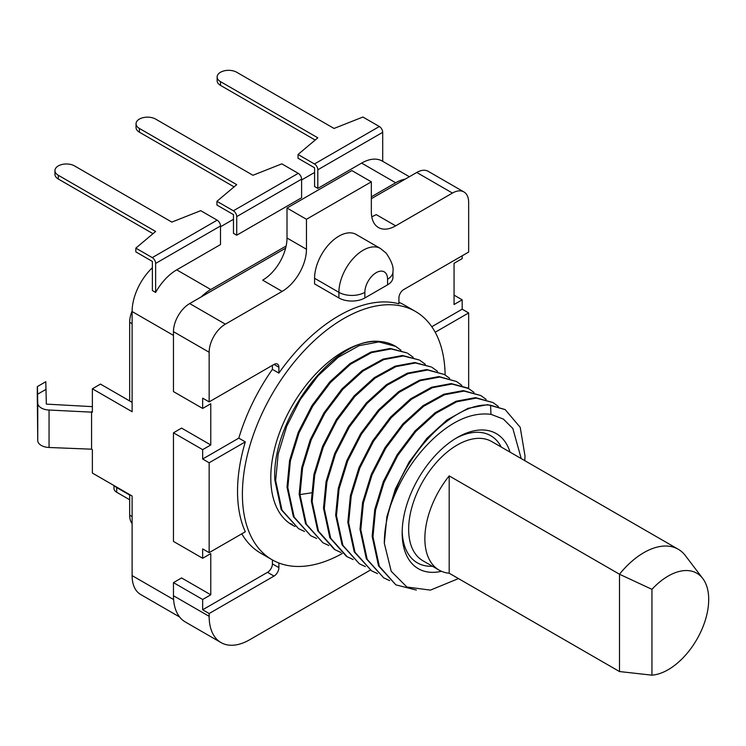 <?xml version="1.0" encoding="UTF-8"?>
<svg xmlns="http://www.w3.org/2000/svg" width="746" height="746" viewBox="0 0 746 746"><rect width="100%" height="100%" fill="white"/><g stroke="black" fill="none" stroke-linecap="round" stroke-linejoin="round"><path stroke-width="1.12" d="M364.859 297.952L364.859 292.329A16.058 9.269 -60 0 1 376.208 272.663A16.058 9.269 -60 0 1 387.566 279.218A18.352 10.593 180 0 0 392.937 271.73L392.937 277.344A18.352 10.593 0 0 1 387.566 284.841L364.859 297.952A18.352 10.593 0 0 1 338.908 297.952L314.579 283.9L314.579 278.286A34.409 19.862 120 0 1 329.592 243.662A34.409 19.862 120 0 1 356.103 234.44L380.432 248.483A34.409 19.862 -60 0 0 353.921 257.706A34.409 19.862 -60 0 0 338.908 292.329L314.579 278.286M272.402 365.372L272.402 369.354L278.892 373.103A143.363 82.769 120 0 1 398.914 303.808L398.914 297.952A6.882 3.972 120 0 1 403.782 289.523L468.656 252.064L468.656 202.436A22.94 13.241 -60 0 0 463.909 191.936A22.94 13.241 -60 0 0 452.44 193.065L416.753 172.466A22.94 13.241 120 0 1 428.223 171.328L463.909 191.936M278.892 373.103L278.892 367.246A6.882 3.972 120 0 0 277.465 364.095A6.882 3.972 120 0 0 274.024 364.43L209.15 401.889L209.15 352.261A22.94 13.241 -60 0 1 225.367 324.165L282.137 291.397A34.409 19.862 120 0 0 306.466 249.257L306.466 219.287L371.34 181.828L371.34 211.799A34.409 19.862 120 0 0 378.464 227.549A34.409 19.862 120 0 0 395.669 225.842L452.44 193.065M462.175 255.813L462.175 258.62L454.062 263.301L454.062 304.508L462.175 299.827L462.175 309.189L431.794 326.729M371.34 196.813L395.669 182.77A41.291 23.835 -60 0 1 405.264 179.105L416.753 172.466M314.467 163.971L379.341 126.522A4.746 2.742 -120 0 1 382.698 132.331L382.698 161.313A41.291 23.835 120 0 0 382.25 161.061A41.291 23.835 120 0 0 361.614 163.104L317.815 188.384L317.815 169.79A4.746 2.742 60 0 0 314.467 163.971L298.036 154.487L298.036 158.236L314.579 167.785L314.579 186.519L317.815 188.384M379.341 126.522L362.91 117.029L334.04 128.452L236.724 72.269A11.47 6.621 180 0 0 224.22 70.833A11.47 6.621 180 0 0 217.142 76.95A11.47 6.621 180 0 0 220.499 81.631L317.815 137.824L298.036 154.487M314.579 172.466L301.598 179.963M233.479 219.287L220.499 226.784M286.119 246.021L210.773 289.523A41.291 23.835 -60 0 0 201.178 296.936L285.606 248.185M152.268 257.612L217.142 220.163A4.746 2.742 -120 0 1 220.499 225.973L220.499 244.576L176.709 269.856A41.291 23.835 120 0 0 155.625 292.423L155.625 263.431A4.746 2.742 60 0 0 152.268 257.612L135.837 248.129L135.837 251.878L152.38 261.426L152.38 290.548L155.625 292.423M301.598 179.152L301.598 197.755L236.724 235.204L233.479 233.339L233.479 214.606L216.937 205.057L216.937 201.308L236.724 184.644L139.409 128.452A11.47 6.621 180 0 1 136.042 123.771A11.47 6.621 180 0 1 143.129 117.654A11.47 6.621 180 0 1 155.625 119.09L252.941 175.273L281.811 163.85L298.241 173.342A4.746 2.742 -120 0 1 301.598 179.152L236.724 216.61A4.746 2.742 60 0 0 233.367 210.792L216.937 201.308M152.38 267.721A41.291 23.835 120 0 0 132.107 311.53L132.107 411.727L92.373 388.778L92.373 412.193L49.059 410.03A12.141 7.012 180 0 1 37.748 403.101L37.375 386.587L45.87 381.682M371.34 198.688L405.264 179.105M370.314 570.112L249.696 639.742A57.349 33.104 -60 0 1 221.021 642.586L185.344 621.987A57.349 33.104 120 0 1 173.464 595.737L173.464 582.626L181.576 577.945L210.773 594.795L210.773 553.597L202.66 558.278L173.464 541.419L173.464 432.792L181.576 428.111L210.773 444.97L210.773 403.763L202.66 408.444L173.464 391.594L173.464 331.662A22.94 13.241 120 0 1 189.689 303.566L201.178 296.936M395.669 225.842L376.208 214.606A34.409 19.862 -60 0 1 371.75 216.704M306.466 219.287L287.005 208.05L351.879 170.592L371.34 181.828M287.005 208.05L287.005 238.021A34.409 19.862 -60 0 1 262.676 280.16L282.137 291.397M179.646 617.007L140.658 594.497A41.291 23.835 120 0 1 132.107 575.604L132.107 496.006L92.373 473.057L92.373 449.651L91.562 449.185L91.562 411.727M132.107 402.364L100.477 384.097L92.373 388.778M45.823 382.689L46.345 404.118L92.373 406.645M46.093 389.309L37.598 394.214C37.403 384.227 37.3 384.283 37.281 394.401L37.748 440.56A12.141 7.012 0 0 0 49.059 447.488L91.562 449.185M210.773 594.795L202.66 599.476L173.464 582.626M202.66 558.278L202.66 548.907L209.15 552.655L209.15 462.762L245.303 441.884L238.813 438.135A143.363 82.769 120 0 1 272.402 369.354M241.788 533.81A143.363 82.769 120 0 0 260.736 553.206L272.094 559.761A143.363 82.769 -60 0 1 242.394 494.132A143.363 82.769 -60 0 1 304.974 349.855A143.363 82.769 -60 0 1 415.447 311.446A143.363 82.769 -60 0 1 445.129 374.949M272.402 559.938L272.402 563.892A6.882 3.972 -60 0 1 267.534 572.322L202.66 609.78L202.66 599.476M210.773 444.97L202.66 449.651L173.464 432.792M209.15 401.889L202.66 398.15L202.66 408.444M202.66 449.651L202.66 459.014L238.813 438.135M245.303 441.884A143.363 82.769 120 0 0 237.536 491.325A143.363 82.769 120 0 0 245.303 531.786L209.15 552.655M415.447 311.446L404.099 304.89A143.363 82.769 120 0 0 398.914 302.307M221.021 642.586A57.349 33.104 -60 0 1 209.15 616.336L209.15 613.529L202.66 609.78M278.892 563.006L278.892 567.641A6.882 3.972 120 0 1 274.024 576.071L209.15 613.529M342.246 553.523A143.363 82.769 -60 0 1 272.094 559.761M435.198 332.25L468.656 312.928L468.656 388.517L451.964 384.05L432.484 387.678L411.54 399.222L391.314 417.601L373.485 441.343L359.814 468.059L351.235 495.959L348.634 522.685L354.984 552.236L371.536 570.821L377.495 573.59M462.175 309.189L468.656 312.928M462.175 299.827L454.062 295.136M202.66 459.014L209.15 462.762M395.548 346.312A103.218 59.596 120 0 0 395.38 346.209A103.218 59.596 120 0 0 380.264 341.547C335.588 335.28 271.124 418.506 274.845 480.088L281.214 509.677L298.549 528.681L281.997 510.133L275.647 480.555L278.155 454.165L286.678 426.283L300.368 399.38L318.048 375.77L338.218 357.315L359.143 345.659L378.903 341.91L395.669 346.377L401.012 350.247M294.978 526.452A103.218 59.596 -60 0 1 292.162 524.997A103.218 59.596 -60 0 1 285.867 417.732A103.218 59.596 -60 0 1 380.264 341.547M304.508 531.45L298.549 528.681M334.236 549.28L317.74 530.826L311.343 501.153L313.926 474.437L322.57 446.378L336.381 419.494L354.145 395.912L374.25 377.672L395.156 366.146L414.748 362.519L431.365 366.995L415.457 362.985L395.977 366.612L375.014 378.175L354.798 396.564L336.912 420.399L323.27 447.124L314.719 475.015L312.145 501.62L318.495 531.18L335.038 549.746L341.006 552.525M322.878 542.724L305.543 523.739L299.174 494.132L301.738 467.546L310.224 439.795L323.96 412.883L341.882 389.002L362.052 370.669L383.043 359.115L402.504 355.497L419.205 359.964L403.362 355.963L383.808 359.591L362.91 371.107L342.759 389.403L324.948 413.06L311.194 439.879L302.596 467.789L299.976 494.589L306.345 524.186L322.878 542.724L328.818 545.494M310.709 535.703L293.374 516.698L287.005 487.11L289.588 460.422L298.204 432.428L311.949 405.61L329.825 381.859L350.023 363.554L370.911 352.075L390.317 348.475L407.036 352.942L391.081 348.941L371.555 352.606L350.573 364.207L330.525 382.446L312.714 406.15L298.95 433.053L290.39 460.963L287.816 487.576L294.166 517.137L310.709 535.703L316.677 538.481M425.36 364.3L420.007 360.439M292.348 524.429L289.401 523.226M413.191 357.278L407.848 353.418M461.849 385.365L456.505 381.504L439.842 377.028L420.287 380.665L399.399 392.182L379.294 410.412L361.437 434.135L347.683 460.963L339.076 488.928L336.465 515.663L342.88 545.345L359.376 563.799L365.335 566.568M437.529 371.322L432.176 367.461M449.679 378.343L444.346 374.483L427.579 370.007L408.053 373.681L387.165 385.206L367.069 403.455L349.296 427.085L335.495 453.988L326.907 481.916L324.305 508.641L330.683 538.248L347.207 556.777L353.166 559.547M346.396 556.302L329.835 537.717L323.503 508.175L326.067 481.552L334.712 453.465L348.457 426.656L366.323 402.924L386.456 384.666L407.335 373.168L426.787 369.54L444.346 374.483M371.536 570.821L354.219 551.872L347.832 522.228L350.396 495.605L358.966 467.686L372.674 440.886L390.484 417.154L410.589 398.849L431.561 387.249L451.19 383.584L467.863 388.06L474.027 392.396M359.367 563.799L342.041 544.813L335.663 515.197L338.264 488.462L346.806 460.664L360.579 433.743L378.483 409.946L398.69 391.631L419.578 380.171L439.002 376.562L456.505 381.504M486.178 399.418L480.834 395.548L464.049 391.081L444.504 394.765L423.616 406.309L403.502 424.605L385.747 448.215L372.002 475.034L363.395 502.981L360.803 529.716L367.191 559.36L383.696 577.842L389.664 580.621M498.347 406.439L493.003 402.57L476.256 398.103L456.683 401.777L435.739 413.368L415.681 431.608L397.832 455.368L384.087 482.242L375.527 510.171L372.963 536.738L379.322 566.307L395.865 584.864L416.343 590.067M524.792 460.664L525.016 455.974L520.204 427.318L505.163 409.601L490.551 405.227C456.002 401.152 405.348 450.826 390.624 505.368C400.108 478.876 414.31 456.683 433.24 438.788C453.232 420.222 472.479 412.072 490.98 414.338L503.401 419.093L512.847 428.53L521.23 458.603M458.482 578.588L430.414 590.123L406.896 587.027L391.221 571.296L384.321 543.293A103.218 59.596 -60 0 1 390.624 505.368M510.059 452.151A77.985 45.03 120 0 0 457.307 437.473A77.985 45.03 120 0 0 402.159 532.989A77.985 45.03 120 0 0 441.464 571.296M384.321 543.293L386.866 516.819L395.343 489.04L409.004 462.212L426.88 438.331L447.003 419.979L468.022 408.342L487.623 404.658L505.163 409.601M395.865 584.864L378.539 565.897L372.151 536.271L374.762 509.49L383.36 481.58L397.133 454.724L414.99 431.001L435.198 412.697L456.076 401.236L475.491 397.637L493.003 402.57M383.696 577.842L366.333 558.782L359.992 529.25L362.575 502.571L371.238 474.456L385.001 447.637L402.821 423.998L422.954 405.731L443.842 394.233L463.322 390.606L480.834 395.548M501.237 447.059A73.397 42.382 120 0 0 490.765 435.711A73.397 42.382 120 0 0 455.657 438.452M402.187 531.077A73.397 42.382 120 0 0 417.359 562.848A73.397 42.382 120 0 0 432.428 566.251M129.673 494.598L129.673 515.197A22.94 13.241 120 0 0 132.107 523.664M132.107 311.017A22.94 13.241 120 0 0 129.673 322.3L129.673 400.956M114.007 485.553L114.007 488.518A9.176 5.297 0 0 0 116.702 492.257L129.673 499.755M129.673 495.064L116.702 487.576A9.176 5.297 180 0 1 114.847 486.038M217.142 220.163L200.721 210.67L171.841 222.094L74.525 165.91A11.47 6.621 180 0 0 62.03 164.474A11.47 6.621 180 0 0 54.952 170.592L54.952 174.34A11.47 6.621 0 0 0 58.309 179.021L152.986 233.684M135.837 248.129L155.625 231.465L58.309 175.273A11.47 6.621 180 0 1 54.952 170.592M217.142 76.95L217.142 80.699A11.47 6.621 0 0 0 220.499 85.38L315.185 140.043M236.724 235.204L236.724 216.61M136.042 123.771L136.042 127.519A11.47 6.621 0 0 0 139.409 132.201L234.085 186.864M651.939 589.34L619.497 574.233L449.195 475.901L449.195 573.226L619.497 671.549L619.497 574.233A68.809 39.734 -60 0 1 643.826 552.655A68.809 39.734 -60 0 1 678.235 549.252A68.809 39.734 -60 0 1 685.378 555.611L702.779 578.523A57.349 33.104 -60 0 1 703.515 625.4A57.349 33.104 -60 0 1 668.155 669.712A57.349 33.104 -60 0 1 651.939 675.167L651.939 589.34A57.349 33.104 -60 0 1 668.155 576.071A57.349 33.104 -60 0 1 702.779 578.523M619.497 671.549L651.939 675.167M678.235 549.252L491.717 441.557A68.809 39.734 120 0 0 457.307 444.97A68.809 39.734 120 0 0 412.351 505.611A68.809 39.734 120 0 0 422.898 560.75L439.114 570.112A68.809 39.734 -60 0 1 449.195 475.901M449.195 573.226A68.809 39.734 -60 0 1 439.114 570.112M387.566 284.841L387.566 279.218M364.859 292.329A18.352 10.593 180 0 1 338.908 292.329L338.908 297.952M395.669 182.77L361.614 163.104M382.698 132.331L317.815 169.79M176.709 269.856L210.773 289.523M220.499 225.973L155.625 263.431M173.464 335.402L132.107 311.53M189.689 303.566L225.367 324.165M287.005 238.021L306.466 249.257M209.15 352.261L173.464 331.662M132.107 575.604L173.604 599.56M49.059 410.03L49.059 447.488M37.748 440.56L37.748 403.101M278.892 367.246L274.024 364.43M173.464 595.737L209.15 616.336M274.024 576.071L267.534 572.322M272.402 563.892L278.892 567.641M299.976 494.589L311.483 492.817M490.551 405.227L490.98 414.338M129.673 515.197L132.107 516.605M132.107 323.699L129.673 322.3M116.702 487.576L116.702 492.257M58.309 175.273L58.309 179.021M220.499 81.631L220.499 85.38M139.409 128.452L139.409 132.201M233.367 210.792L298.241 173.342M392.937 271.73C393.832 267.31 391.585 261.109 386.167 253.118L380.432 248.483M409.386 176.727L382.25 161.061M346.396 556.311L347.207 556.777M334.227 549.28L335.038 549.755"/></g></svg>
